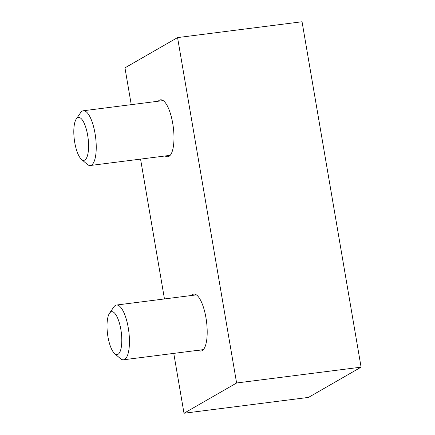 <?xml version="1.0" encoding="UTF-8"?>
<svg xmlns="http://www.w3.org/2000/svg" width="435" height="435" viewBox="0 0 435 435"><rect width="100%" height="100%" fill="white"/><g stroke="black" fill="none" stroke-linecap="round" stroke-linejoin="round"><path stroke-width="0.65" d="M158.193 101.224A28.699 9.184 82.7 0 1 159.384 100.213A28.699 9.184 82.7 0 1 160.553 99.811A28.699 9.184 82.7 0 1 173.027 125.236A28.699 9.184 82.7 0 1 168.976 156.344A28.699 9.184 82.7 0 1 167.801 156.747A28.699 9.184 82.7 0 1 165.159 155.969M191.405 295.512A28.699 9.184 82.7 0 1 192.591 294.5A28.699 9.184 82.7 0 1 193.765 294.098A28.699 9.184 82.7 0 1 206.239 319.518A28.699 9.184 82.7 0 1 202.188 350.626A28.699 9.184 82.7 0 1 201.013 351.034A28.699 9.184 82.7 0 1 198.371 350.257M361.088 367.151L302.048 21.75L177.567 37.595L236.607 382.99L361.088 367.151L308.48 397.405L184 413.25L173.766 353.389M164.463 298.943L140.559 159.101M131.25 104.656L124.959 67.849L177.567 37.595M236.607 382.99L184 413.25M81.443 159.324L87.125 164.267A27.595 8.83 -97.3 0 0 90.29 165.501A27.595 8.83 -97.3 0 0 95.026 133.398A27.595 8.83 -97.3 0 0 83.324 110.756A27.595 8.83 -97.3 0 0 80.567 112.741L76.304 118.951A21.619 6.917 -97.3 0 0 74.749 142.544A21.619 6.917 -97.3 0 0 81.443 159.324A21.619 6.917 -97.3 0 0 87.631 135.138A21.619 6.917 -97.3 0 0 76.304 118.951M114.655 353.611L120.337 358.554A27.595 8.83 -97.3 0 0 123.502 359.788A27.595 8.83 -97.3 0 0 128.238 327.685A27.595 8.83 -97.3 0 0 116.531 305.038A27.595 8.83 -97.3 0 0 113.78 307.023L109.517 313.238A21.619 6.917 -97.3 0 0 107.962 336.831A21.619 6.917 -97.3 0 0 114.655 353.611A21.619 6.917 -97.3 0 0 120.843 329.425A21.619 6.917 -97.3 0 0 109.517 313.238M163.196 100.588L83.324 110.756M170.167 155.333L90.29 165.501M196.408 294.876L116.531 305.038M203.373 349.62L123.502 359.788"/></g></svg>

